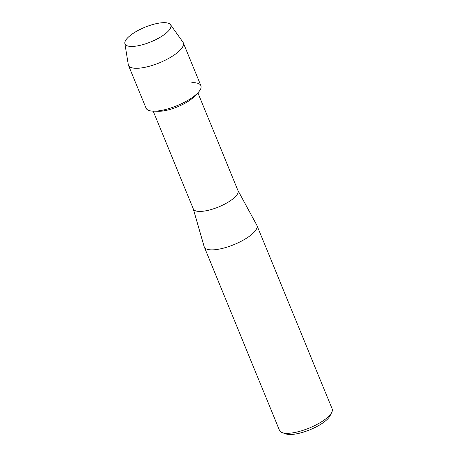<?xml version="1.0" encoding="UTF-8"?>
<svg xmlns="http://www.w3.org/2000/svg" width="457" height="457" viewBox="0 0 457 457"><rect width="100%" height="100%" fill="white"/><g stroke="black" fill="none" stroke-linecap="round" stroke-linejoin="round"><path stroke-width="0.69" d="M159.841 22.999A24.741 7.895 -22.3 0 0 128.383 37.108A24.741 7.895 -22.3 0 0 135.175 46.226A24.741 7.895 -22.3 0 0 135.958 46.123A24.741 7.895 -22.3 0 0 165.148 33.932A24.741 7.895 -22.3 0 0 159.841 22.999A24.741 7.895 -22.3 0 0 135.997 31.624A24.741 7.895 -22.3 0 0 124.847 43.386A24.741 7.895 -22.3 0 0 135.175 46.226A24.741 7.895 -22.3 0 0 135.958 46.123A24.741 7.895 -22.3 0 0 165.148 33.932A24.741 7.895 -22.3 0 0 170.507 24.655A24.741 7.895 -22.3 0 0 159.841 22.999M124.847 43.386L128.286 64.614A29.631 9.454 -22.3 0 0 128.474 65.294L146.057 108.166A29.631 9.454 -22.3 0 0 159.173 110.771A29.631 9.454 -22.3 0 1 153.289 111.154L158.162 111.297A24.152 7.7 -22.3 0 0 162.96 110.982A24.152 7.7 -22.3 0 0 194.471 96.404L197.841 92.885A29.631 9.454 -22.3 0 0 191.786 82.7M153.209 111.154L193.334 208.98A24.152 7.7 -22.3 0 0 204.022 211.105A24.152 7.7 -22.3 0 0 227.997 202.268A24.152 7.7 -22.3 0 0 238.023 190.655L197.898 92.828M193.282 208.86L204.17 246.689A28.448 9.071 -22.3 0 0 204.279 246.991A28.448 9.071 -22.3 0 0 216.869 249.493A28.448 9.071 -22.3 0 0 245.112 239.08A28.448 9.071 -22.3 0 0 256.914 225.404A28.448 9.071 -22.3 0 0 256.777 225.118L237.971 190.529M204.279 246.991L279.513 430.437A28.448 9.071 -22.3 0 0 282.209 432.63A28.448 9.071 -22.3 0 0 292.103 432.939A28.448 9.071 -22.3 0 0 331.776 412.3A28.448 9.071 -22.3 0 0 332.153 408.849L256.914 225.404M282.209 432.63L285.734 433.876A25.483 8.129 -22.3 0 0 294.599 434.15A25.483 8.129 -22.3 0 0 330.137 415.664L331.776 412.3M128.474 65.294A29.631 9.454 -22.3 0 0 141.59 67.899A29.631 9.454 -22.3 0 0 171.015 57.051A29.631 9.454 -22.3 0 0 183.308 42.804L200.891 85.676A29.631 9.454 -22.3 0 1 188.598 99.929A29.631 9.454 -22.3 0 1 159.173 110.771A29.631 9.454 -22.3 0 0 197.841 92.885M183.308 42.804A29.631 9.454 -22.3 0 0 182.966 42.187L170.507 24.655"/></g></svg>
